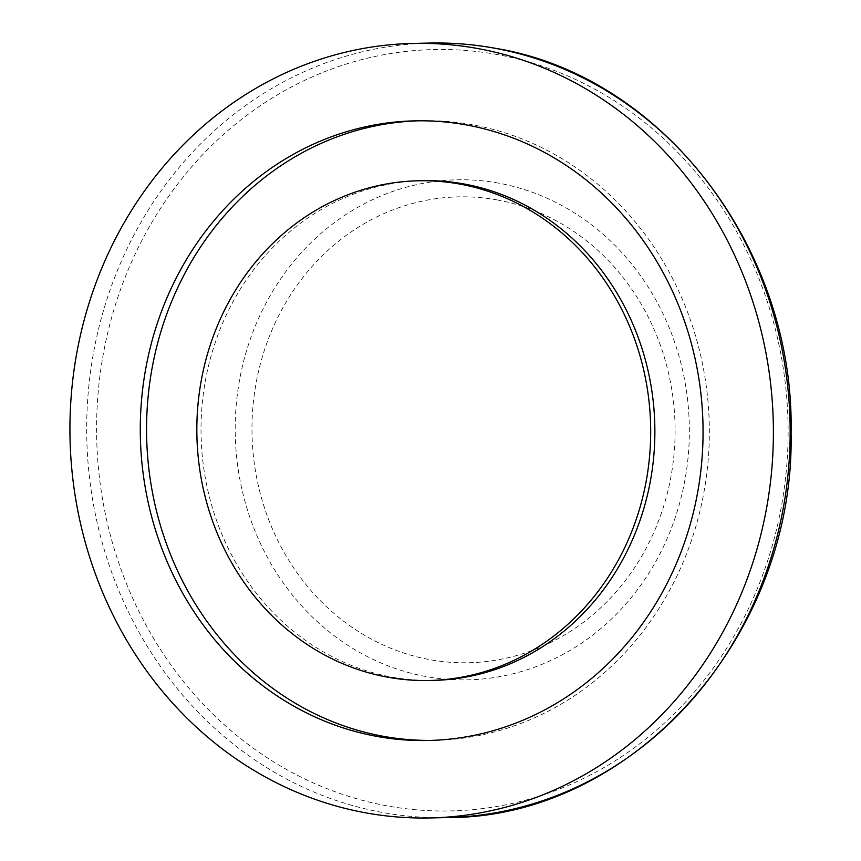 <?xml version="1.0" encoding="UTF-8"?>
<svg xmlns="http://www.w3.org/2000/svg" width="861" height="861" viewBox="0 0 861 861"><rect width="100%" height="100%" fill="white"/><g stroke="black" fill="none" stroke-linecap="round" stroke-linejoin="round"><path stroke-width="0.65" stroke-dasharray="4.3 3.23" d="M422.719 180.692A249.905 226.917 -91.2 0 0 201.56 412.301A249.905 226.917 -91.2 0 0 391.551 677.047A249.905 226.917 -91.2 0 0 433.18 680.394M431.296 740.406A309.885 281.375 -91.2 0 0 434.439 740.363A309.885 281.375 -91.2 0 0 708.668 453.166A309.885 281.375 -91.2 0 0 473.087 124.888A309.885 281.375 -91.2 0 0 421.459 120.723A309.885 281.375 -91.2 0 0 418.317 120.809M497.475 199.989A232.987 211.558 -91.2 0 0 254.716 391.497A232.987 211.558 -91.2 0 0 429.607 659.612A232.987 211.558 -91.2 0 0 672.366 468.104A232.987 211.558 -91.2 0 0 497.475 199.989M498.702 183.156A250.088 227.078 -91.2 0 0 238.131 388.709A250.088 227.078 -91.2 0 0 425.851 676.498A250.088 227.078 -91.2 0 0 686.421 470.935A250.088 227.078 -91.2 0 0 498.702 183.156M430.306 43.05A387.364 351.719 -91.2 0 0 87.521 402.044A387.364 351.719 -91.2 0 0 381.993 812.397A387.364 351.719 -91.2 0 0 446.525 817.595M497.809 54.652A380.777 345.745 -91.2 0 0 101.06 367.647A380.777 345.745 -91.2 0 0 386.89 805.831A380.777 345.745 -91.2 0 0 783.639 492.836A380.777 345.745 -91.2 0 0 497.809 54.652M434.439 740.363L428.154 740.492M421.459 120.723L415.185 120.852"/><path stroke-width="1.29" d="M428.993 680.491L433.18 680.394A249.905 226.917 -91.2 0 0 654.338 448.785A249.905 226.917 -91.2 0 0 464.348 184.039A249.905 226.917 -91.2 0 0 422.719 180.692L418.532 180.778A249.905 226.917 -91.2 0 0 197.373 412.387A249.905 226.917 -91.2 0 0 387.364 677.133A249.905 226.917 -91.2 0 0 428.993 680.491A249.905 226.917 -91.2 0 0 650.152 448.872A249.905 226.917 -91.2 0 0 460.161 184.136A249.905 226.917 -91.2 0 0 418.532 180.778M376.537 736.338A309.885 281.375 -91.2 0 0 428.154 740.492A309.885 281.375 -91.2 0 0 702.393 453.295A309.885 281.375 -91.2 0 0 466.802 125.017A309.885 281.375 -91.2 0 0 415.185 120.852A309.885 281.375 -91.2 0 0 140.946 408.049A309.885 281.375 -91.2 0 0 376.537 736.338M418.317 120.809A309.885 281.375 -91.2 0 0 147.123 409.642A309.885 281.375 -91.2 0 0 382.811 736.209A309.885 281.375 -91.2 0 0 431.296 740.406M478.092 48.603A387.364 351.719 -91.2 0 0 413.56 43.405A387.364 351.719 -91.2 0 0 70.763 402.399A387.364 351.719 -91.2 0 0 365.247 812.752A387.364 351.719 -91.2 0 0 429.779 817.95A387.364 351.719 -91.2 0 0 772.565 458.956A387.364 351.719 -91.2 0 0 478.092 48.603M430.306 43.05C452.079 42.598 473.701 44.342 495.183 48.281C662.163 75.23 794.983 248.538 791.076 433.126C795.08 636.053 632.06 818.682 446.525 817.595A387.364 351.719 -91.2 0 0 789.322 458.601A387.364 351.719 -91.2 0 0 494.838 48.248A387.364 351.719 -91.2 0 0 430.306 43.05L413.56 43.405M446.525 817.595L429.779 817.95"/></g></svg>
